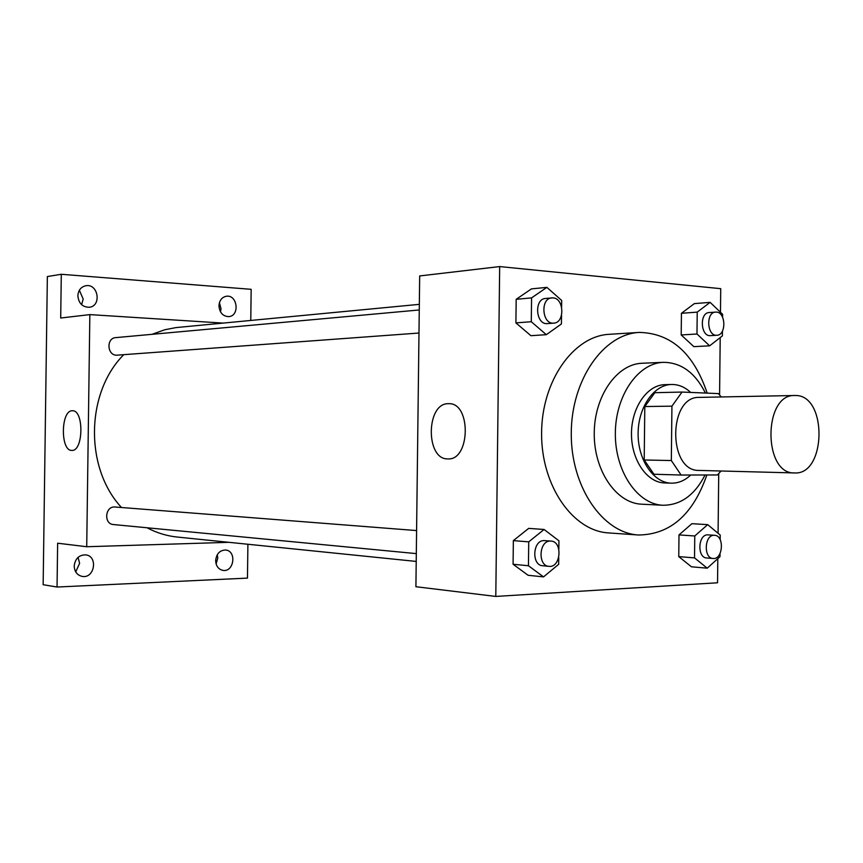 <?xml version="1.0" encoding="UTF-8"?>
<svg xmlns="http://www.w3.org/2000/svg" width="863" height="863" viewBox="0 0 863 863"><rect width="100%" height="100%" fill="white"/><g stroke="black" fill="none" stroke-linecap="round" stroke-linejoin="round"><path stroke-width="1.29" d="M795.718 395.513C827.595 395.243 826.312 475.394 794.456 472.935C762.968 474.262 763.226 393.97 794.704 395.502L795.718 395.513M794.456 472.935L699.084 470.421C667.768 471.619 668.016 395.998 699.31 397.39L794.704 395.502M681.112 475.038L653.96 474.24L644.208 459.99L644.801 406.549L671.932 406.16L671.328 460.54L681.112 475.038L717.466 474.952L721.026 471.004M671.932 406.16L682.029 392.061L718.35 393.604L721.263 396.958M644.801 406.549L654.866 392.697L682.029 392.061M690.67 392.428C684.866 387.023 678.48 384.369 671.511 384.477C653.809 384.725 638.081 407.465 638.113 433.711C637.908 459.957 653.496 482.795 671.187 483.161C678.307 483.312 684.823 480.594 690.734 475.017M671.187 483.161L664.532 482.924C646.851 482.557 631.285 459.817 631.479 433.69C631.446 407.563 647.174 384.92 664.855 384.661L671.511 384.477M644.208 459.99L671.328 460.54M705.416 393.053C695.168 372.708 681.155 362.471 663.41 362.331C637.994 363.032 615.308 395.739 615.341 433.636C615.06 471.532 637.53 504.391 662.946 505.254C680.637 505.233 694.672 495.146 705.071 474.984M663.41 362.331L642.169 363.247C616.818 363.949 594.208 396.203 594.24 433.571C593.96 470.928 616.365 503.334 641.705 504.197L662.946 505.254M707.185 393.129C693.701 353.312 671.036 333.075 639.192 332.417C603.345 334.078 571.22 380.033 571.263 433.496C570.875 486.948 602.708 533.118 638.534 535.006C670.303 534.575 693.075 514.564 706.851 474.974M638.534 535.006L608.544 532.913C572.859 531.015 541.209 485.761 541.597 433.399C541.554 381.036 573.496 335.987 609.192 334.315L639.192 332.417M720.174 539.677L720.227 535.082L707.703 524.639L691.91 523.69L678.998 534.909L678.76 556.613L691.446 566.797L707.229 568.178L719.99 556.7L720.022 553.561M558.836 549.202L558.933 540.788L544.078 529.472L528.663 528.383L513.356 540.626L513.075 564.262L528.113 575.287L543.528 576.894L558.663 564.326L558.739 557.509M720.476 312.266L720.734 288.674L499.677 266.57L495.794 596.43L717.541 582.784L717.8 558.663M718.081 533.291L718.728 473.679M719.58 394.93L720.206 337.595M722.59 317.239L722.622 314.315L710.13 302.363L694.327 303.625L681.436 313.291L681.198 334.952L693.852 346.646L709.656 345.826L722.385 335.89L722.439 331.101M561.619 307.066L561.694 300.475L546.883 287.357L531.446 288.889L516.182 299.31L515.901 322.891L530.907 335.696L546.333 334.682L561.425 323.959L561.522 315.351M499.677 266.57L419.677 275.944L415.912 586.721L495.794 596.43M448.404 403.69L448.814 403.69C471.36 402.59 470.378 460.637 447.875 458.9C425.416 459.85 425.966 402.924 448.404 403.69M416.214 561.425L177.217 537.045C166.753 535.966 156.688 532.87 147.023 527.768M121.5 507.487C84.563 468.026 85.674 392.773 123.711 354.725M152.05 334.315L164.79 329.752L176.009 327.595L419.332 304.348M419.267 309.968L115.718 337.627C106.235 338.026 107.012 355.211 116.505 355.2L418.987 333.032M416.311 553.615L113.409 524.542C103.808 524.089 104.865 506.646 114.477 506.959L416.592 530.572M223.032 323.086L89.849 314.607L86.721 546.732L228.965 542.32M250.766 320.432L251.165 289.321L61.295 274.283L47.357 276.559L43.15 584.704L57.044 587.034L247.465 578.113L247.897 544.251M61.295 274.283L60.701 318.016L89.849 314.607M86.721 546.732L57.638 543.205L57.044 587.034M72.319 410.766L72.47 410.766C84.11 409.914 83.441 451.565 71.834 450.4C60.237 451.155 60.744 410.108 72.319 410.766M215.664 560.562C216.451 553.722 219.774 550.206 225.61 550.022C236.85 550.777 234.143 572.288 223.032 570.4C218.425 569.375 215.966 566.096 215.664 560.562M74.207 566.031C75.146 558.641 78.965 554.92 85.642 554.866C98.285 555.999 94.66 578.814 82.201 576.408C77.185 575.211 74.52 571.759 74.207 566.031M218.954 305.804C219.385 300.378 221.867 297.196 226.397 296.246C237.508 294.445 240.022 315.966 228.792 316.613C222.891 316.354 219.601 312.751 218.954 305.804M77.864 295.782C78.296 290.205 80.982 286.85 85.901 285.718C98.328 283.388 101.834 306.203 89.223 307.26C82.427 307.142 78.641 303.312 77.864 295.782M75.717 571.899L79.623 563.291L78.037 557.379M81.607 304.682L83.182 299.083L79.374 290.238M220.518 311.877L221.004 308.706L219.429 302.665M216.117 563.96L217.778 558.081L217.303 554.65M546.883 287.357L531.565 297.886L531.284 321.726L546.333 334.682M553.722 323.129L547.455 323.593C535.772 325.103 533.776 298.889 545.556 298.458L553.021 297.886C564.251 298.231 564.931 322.935 553.722 323.129C542.029 324.639 540.033 298.318 551.824 297.886M531.446 288.889L516.182 299.31L531.565 297.886M516.182 299.31L515.901 322.891L531.284 321.726M515.901 322.891L530.907 335.696M544.078 529.472L528.728 541.856L528.447 565.75L543.528 576.894M548.944 566.344L542.687 565.75C531.36 565.33 532.633 540.303 543.949 540.583L550.982 541.09C562.956 541.435 560.821 568.059 548.944 566.344C537.606 565.934 538.879 540.799 550.216 541.069L550.982 541.09M528.663 528.383L513.356 540.626L528.728 541.856M513.356 540.626L513.075 564.262L528.447 565.75M513.075 564.262L528.113 575.287M710.13 302.363L697.218 312.126L696.98 334.003L709.656 345.826M716.862 335.265L710.454 335.642C700.573 336.807 699.224 312.686 709.181 312.546L716.419 312.082C725.977 312.341 726.409 335.286 716.862 335.265C706.97 336.43 705.632 312.223 715.589 312.082M694.327 303.625L681.436 313.291L697.218 312.126M681.436 313.291L681.198 334.952L696.98 334.003M681.198 334.952L693.852 346.646M707.703 524.639L694.769 535.977L694.532 557.897L707.229 568.178M713.075 558.48L706.668 557.962C697.034 557.778 697.962 534.575 707.595 534.844L714.532 535.287C724.607 535.416 723.075 559.828 713.075 558.48C703.431 558.307 704.37 535.006 714.003 535.276L714.532 535.287M691.91 523.69L678.998 534.909L694.769 535.977M678.998 534.909L678.76 556.613L694.532 557.897M678.76 556.613L691.446 566.797"/></g></svg>
